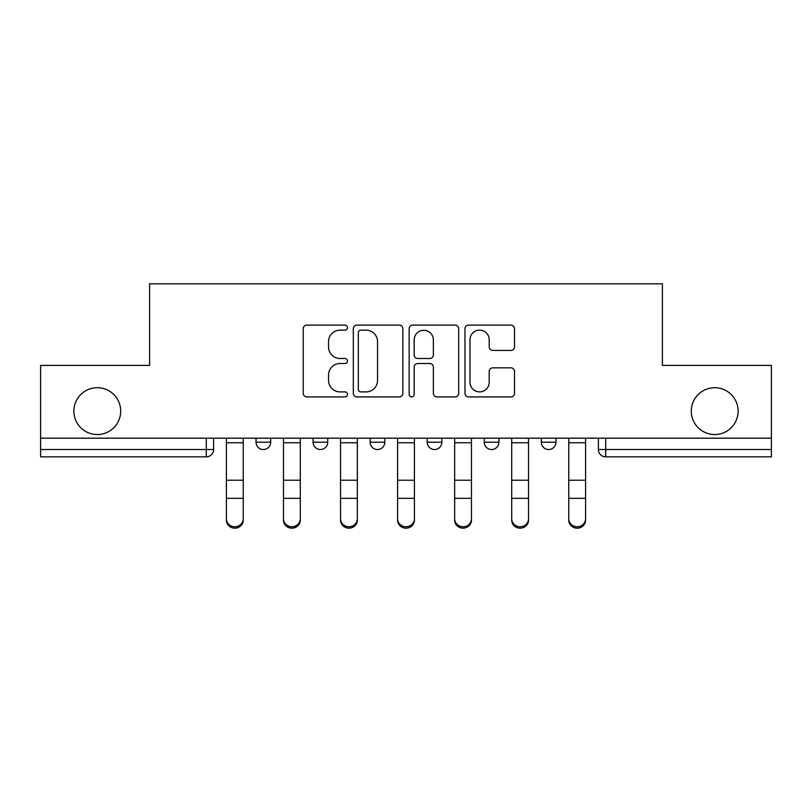 <?xml version="1.0" encoding="UTF-8"?>
<svg xmlns="http://www.w3.org/2000/svg" width="812" height="812" viewBox="0 0 812 812"><rect width="100%" height="100%" fill="white"/><g stroke="black" fill="none" stroke-linecap="round" stroke-linejoin="round"><path stroke-width="1.22" d="M347.475 327.622A2.517 2.517 0 0 0 344.968 325.104L306.824 325.104A3.593 3.593 0 0 0 303.231 328.698L303.231 393.323A3.593 3.593 0 0 0 306.824 396.916L344.968 396.916A2.517 2.517 0 0 0 347.475 394.399A2.517 2.517 0 0 0 344.968 391.892L340.025 391.892A11.49 11.49 0 0 1 328.545 380.402L328.545 375.012A11.49 11.49 0 0 1 340.025 363.522L344.968 363.522A2.517 2.517 0 0 0 347.475 361.015A2.517 2.517 0 0 0 344.968 358.498L340.025 358.498A11.49 11.49 0 0 1 328.545 347.008L328.545 341.619A11.49 11.49 0 0 1 340.025 330.139L344.968 330.139A2.517 2.517 0 0 0 347.475 327.622M691.296 411.126A23.406 23.406 0 0 0 714.702 434.532A23.406 23.406 0 0 0 738.118 411.126A23.406 23.406 0 0 0 714.702 387.71A23.406 23.406 0 0 0 691.296 411.126M73.882 411.126A23.406 23.406 0 0 0 97.298 434.532A23.406 23.406 0 0 0 120.704 411.126A23.406 23.406 0 0 0 97.298 387.71A23.406 23.406 0 0 0 73.882 411.126M541.33 438.186L541.33 442.215L555.966 442.215A7.318 7.318 0 0 1 548.648 449.523A7.318 7.318 0 0 1 541.33 442.215L541.33 438.186M427.213 438.186L427.213 442.215L441.85 442.215A7.318 7.318 0 0 1 434.532 449.523A7.318 7.318 0 0 1 427.213 442.215L427.213 438.186M510.921 350.419A3.593 3.593 0 0 0 514.514 346.825L514.514 328.698A3.593 3.593 0 0 0 510.921 325.104L468.565 325.104A3.593 3.593 0 0 0 464.971 328.698L464.971 393.323A3.593 3.593 0 0 0 468.565 396.916L510.921 396.916A3.593 3.593 0 0 0 514.514 393.323L514.514 371.419A3.593 3.593 0 0 0 510.921 367.836L492.793 367.836A3.593 3.593 0 0 0 489.2 371.419L489.2 382.279A9.602 9.602 0 0 1 479.598 391.892A9.602 9.602 0 0 1 469.996 382.279L469.996 339.741A9.602 9.602 0 0 1 479.598 330.139A9.602 9.602 0 0 1 489.2 339.741L489.2 346.825A3.593 3.593 0 0 0 492.793 350.419L510.921 350.419M40.6 438.186L40.6 365.4L149.601 365.4L149.601 283.835L662.399 283.835L662.399 365.4L771.4 365.4L771.4 438.186L40.6 438.186L40.6 449.523L213.607 449.523L213.607 438.186L213.607 449.523A7.318 7.318 0 0 1 206.289 456.841L40.6 456.841L40.6 449.523M402.853 328.698A3.593 3.593 0 0 0 399.271 325.104L356.904 325.104A3.593 3.593 0 0 0 353.311 328.698L353.311 393.323A3.593 3.593 0 0 0 356.904 396.916L399.271 396.916A3.593 3.593 0 0 0 402.853 393.323L402.853 328.698M412.729 325.104L455.096 325.104A3.593 3.593 0 0 1 458.689 328.698L458.689 393.323A3.593 3.593 0 0 1 455.096 396.916L436.968 396.916A3.593 3.593 0 0 1 433.375 393.323L433.375 367.115A3.593 3.593 0 0 0 429.781 363.522L417.754 363.522A3.593 3.593 0 0 0 414.171 367.115L414.171 394.399A2.517 2.517 0 0 1 411.654 396.916A2.517 2.517 0 0 1 409.147 394.399L409.147 328.698A3.593 3.593 0 0 1 412.729 325.104M598.393 438.186L598.393 449.523L771.4 449.523L771.4 456.841L605.711 456.841A7.318 7.318 0 0 1 598.393 449.523A7.318 7.318 0 0 0 605.711 456.841L605.711 438.186M771.4 438.186L771.4 449.523M555.966 442.215L555.966 438.186L555.966 442.215A7.318 7.318 0 0 1 548.648 449.523M498.903 438.186L498.903 442.215A7.318 7.318 0 0 1 491.585 449.523A7.318 7.318 0 0 1 484.277 442.215A7.318 7.318 0 0 0 491.585 449.523A7.318 7.318 0 0 0 498.903 442.215L498.903 438.186M484.277 438.186L484.277 442.215L498.903 442.215M441.85 438.186L441.85 442.215M384.786 438.186L384.786 442.215A7.318 7.318 0 0 1 377.468 449.523A7.318 7.318 0 0 1 370.15 442.215A7.318 7.318 0 0 0 377.468 449.523A7.318 7.318 0 0 0 384.786 442.215L370.15 442.215L370.15 438.186M313.097 438.186L313.097 442.215L327.723 442.215L327.723 438.186L327.723 442.215A7.318 7.318 0 0 1 320.415 449.523A7.318 7.318 0 0 1 313.097 442.215A7.318 7.318 0 0 0 320.415 449.523M270.67 438.186L270.67 442.215A7.318 7.318 0 0 1 263.352 449.523A7.318 7.318 0 0 1 256.034 442.215L270.67 442.215L270.67 438.186M256.034 438.186L256.034 442.215M360.853 330.139A2.517 2.517 0 0 0 358.336 332.646L358.336 389.374A2.517 2.517 0 0 0 360.853 391.892L366.06 391.892A11.49 11.49 0 0 0 377.55 380.402L377.55 341.619A11.49 11.49 0 0 0 366.06 330.139L360.853 330.139M433.375 339.913A9.602 9.602 0 0 0 423.773 330.311A9.602 9.602 0 0 0 414.171 339.913L414.171 354.905A3.593 3.593 0 0 0 417.754 358.498L429.781 358.498A3.593 3.593 0 0 0 433.375 354.905L433.375 339.913M226.406 520.137L226.406 518.716A8.414 8.029 0 0 0 234.82 526.755A8.414 8.029 0 0 0 243.235 518.716L243.235 520.137A8.414 8.029 180 0 1 234.82 528.165A8.414 8.029 180 0 1 226.406 520.137L226.406 499.745M226.406 438.186L226.406 518.716M243.235 438.186L243.235 518.716M283.469 520.137L283.469 518.716A8.414 8.029 0 0 0 291.884 526.755A8.414 8.029 0 0 0 300.298 518.716L300.298 520.137A8.414 8.029 180 0 1 291.884 528.165A8.414 8.029 180 0 1 283.469 520.137L283.469 499.745M340.532 520.137L340.532 518.716A8.414 8.029 0 0 0 348.937 526.755A8.414 8.029 0 0 0 357.351 518.716L357.351 520.137A8.414 8.029 180 0 1 348.937 528.165A8.414 8.029 180 0 1 340.532 520.137L340.532 499.745M283.469 438.186L283.469 518.716M300.298 438.186L300.298 518.716M340.532 438.186L340.532 518.716M357.351 438.186L357.351 518.716M397.586 520.137L397.586 518.716A8.414 8.029 0 0 0 406 526.755A8.414 8.029 0 0 0 414.414 518.716L414.414 520.137A8.414 8.029 180 0 1 406 528.165A8.414 8.029 180 0 1 397.586 520.137L397.586 499.745M454.649 520.137L454.649 518.716A8.414 8.029 0 0 0 463.063 526.755A8.414 8.029 0 0 0 471.467 518.716L471.467 520.137A8.414 8.029 180 0 1 463.063 528.165A8.414 8.029 180 0 1 454.649 520.137L454.649 499.745M511.702 520.137L511.702 518.716A8.414 8.029 0 0 0 520.116 526.755A8.414 8.029 0 0 0 528.531 518.716L528.531 520.137A8.414 8.029 180 0 1 520.116 528.165A8.414 8.029 180 0 1 511.702 520.137L511.702 499.745M397.586 438.186L397.586 518.716M414.414 438.186L414.414 518.716M454.649 438.186L454.649 518.716M471.467 438.186L471.467 518.716M511.702 438.186L511.702 518.716M528.531 438.186L528.531 518.716M568.765 520.137L568.765 518.716A8.414 8.029 0 0 0 577.18 526.755A8.414 8.029 0 0 0 585.594 518.716L585.594 520.137A8.414 8.029 180 0 1 577.18 528.165A8.414 8.029 180 0 1 568.765 520.137L568.765 499.745M568.765 438.186L568.765 518.716M585.594 438.186L585.594 518.716M206.289 438.186L206.289 456.841M243.235 442.773L226.406 442.773M243.235 480.227L226.406 480.227M243.235 498.335L226.406 498.335M300.298 442.773L283.469 442.773M300.298 480.227L283.469 480.227M300.298 498.335L283.469 498.335M357.351 442.773L340.532 442.773M357.351 480.227L340.532 480.227M357.351 498.335L340.532 498.335M414.414 442.773L397.586 442.773M414.414 480.227L397.586 480.227M414.414 498.335L397.586 498.335M471.467 442.773L454.649 442.773M471.467 480.227L454.649 480.227M471.467 498.335L454.649 498.335M528.531 442.773L511.702 442.773M528.531 480.227L511.702 480.227M528.531 498.335L511.702 498.335M585.594 442.773L568.765 442.773M585.594 480.227L568.765 480.227M585.594 498.335L568.765 498.335"/></g></svg>
